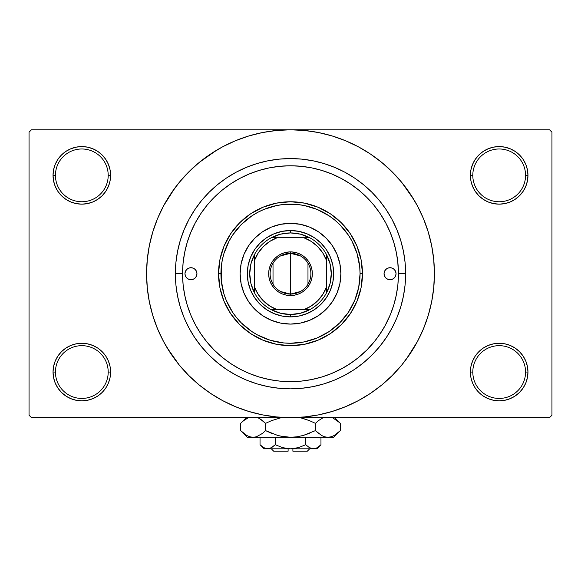 <?xml version="1.0" encoding="UTF-8"?>
<svg xmlns="http://www.w3.org/2000/svg" width="581" height="581" viewBox="0 0 581 581"><rect width="100%" height="100%" fill="white"/><g stroke="black" fill="none" stroke-linecap="round" stroke-linejoin="round"><path stroke-width="0.87" d="M525.565 372.051A26.385 26.385 0 0 0 499.181 345.666A26.385 26.385 0 0 0 472.796 372.051L470.399 372.051A28.781 28.781 0 0 1 499.181 343.269A28.781 28.781 0 0 1 527.962 372.051L525.565 372.051A26.385 26.385 0 0 1 499.181 398.435A26.385 26.385 0 0 1 472.796 372.051A26.385 26.385 0 0 1 499.181 345.666A26.385 26.385 0 0 1 525.565 372.051L527.962 372.051L527.41 366.437L525.776 361.041L523.111 356.059L519.53 351.701L515.173 348.121L510.198 345.463L504.795 343.821L499.181 343.269L493.567 343.821L488.163 345.463L483.189 348.121L478.824 351.701L475.251 356.059L472.585 361.041L470.951 366.437L470.399 372.051L470.951 377.672L472.585 383.068L475.251 388.043L478.824 392.407L483.189 395.988L488.163 398.646L493.567 400.287L499.181 400.839L504.795 400.287L510.198 398.646L515.173 395.988L519.53 392.407L523.111 388.043L525.776 383.068L527.41 377.672L527.962 372.051A28.781 28.781 0 0 1 499.181 400.839A28.781 28.781 0 0 1 470.399 372.051L472.796 372.051A26.385 26.385 0 0 0 499.181 398.435A26.385 26.385 0 0 0 525.565 372.051M108.204 372.051A26.385 26.385 0 0 0 81.819 345.666A26.385 26.385 0 0 0 55.435 372.051L53.038 372.051A28.781 28.781 0 0 1 81.819 343.269A28.781 28.781 0 0 1 110.601 372.051L108.204 372.051A26.385 26.385 0 0 1 81.819 398.435A26.385 26.385 0 0 1 55.435 372.051A26.385 26.385 0 0 1 81.819 345.666A26.385 26.385 0 0 1 108.204 372.051L110.601 372.051L110.049 366.437L108.415 361.041L105.749 356.059L102.176 351.701L97.811 348.121L92.837 345.463L87.433 343.821L81.819 343.269L76.205 343.821L70.802 345.463L65.827 348.121L61.47 351.701L57.889 356.059L55.224 361.041L53.59 366.437L53.038 372.051L53.59 377.672L55.224 383.068L57.889 388.043L61.47 392.407L65.827 395.988L70.802 398.646L76.205 400.287L81.819 400.839L87.433 400.287L92.837 398.646L97.811 395.988L102.176 392.407L105.749 388.043L108.415 383.068L110.049 377.672L110.601 372.051A28.781 28.781 0 0 1 81.819 400.839A28.781 28.781 0 0 1 53.038 372.051L55.435 372.051A26.385 26.385 0 0 0 81.819 398.435A26.385 26.385 0 0 0 108.204 372.051M108.204 175.368A26.385 26.385 0 0 0 81.819 148.983A26.385 26.385 0 0 0 55.435 175.368L53.038 175.368A28.781 28.781 0 0 1 81.819 146.579A28.781 28.781 0 0 1 110.601 175.368L108.204 175.368A26.385 26.385 0 0 1 81.819 201.752A26.385 26.385 0 0 1 55.435 175.368A26.385 26.385 0 0 1 81.819 148.983A26.385 26.385 0 0 1 108.204 175.368L110.601 175.368L110.049 169.754L108.415 164.35L105.749 159.376L102.176 155.011L97.811 151.43L92.837 148.772L87.433 147.138L81.819 146.579L76.205 147.138L70.802 148.772L65.827 151.43L61.47 155.011L57.889 159.376L55.224 164.35L53.59 169.754L53.038 175.368L53.59 180.981L55.224 186.378L57.889 191.36L61.47 195.717L65.827 199.298L70.802 201.956L76.205 203.597L81.819 204.149L87.433 203.597L92.837 201.956L97.811 199.298L102.176 195.717L105.749 191.36L108.415 186.378L110.049 180.981L110.601 175.368A28.781 28.781 0 0 1 81.819 204.149A28.781 28.781 0 0 1 53.038 175.368L55.435 175.368A26.385 26.385 0 0 0 81.819 201.752A26.385 26.385 0 0 0 108.204 175.368M525.565 175.368A26.385 26.385 0 0 0 499.181 148.983A26.385 26.385 0 0 0 472.796 175.368L470.399 175.368A28.781 28.781 0 0 1 499.181 146.579A28.781 28.781 0 0 1 527.962 175.368L525.565 175.368A26.385 26.385 0 0 1 499.181 201.752A26.385 26.385 0 0 1 472.796 175.368A26.385 26.385 0 0 1 499.181 148.983A26.385 26.385 0 0 1 525.565 175.368L527.962 175.368L527.41 169.754L525.776 164.35L523.111 159.376L519.53 155.011L515.173 151.43L510.198 148.772L504.795 147.138L499.181 146.579L493.567 147.138L488.163 148.772L483.189 151.43L478.824 155.011L475.251 159.376L472.585 164.35L470.951 169.754L470.399 175.368L470.951 180.981L472.585 186.378L475.251 191.36L478.824 195.717L483.189 199.298L488.163 201.956L493.567 203.597L499.181 204.149L504.795 203.597L510.198 201.956L515.173 199.298L519.53 195.717L523.111 191.36L525.776 186.378L527.41 180.981L527.962 175.368A28.781 28.781 0 0 1 499.181 204.149A28.781 28.781 0 0 1 470.399 175.368L472.796 175.368A26.385 26.385 0 0 0 499.181 201.752A26.385 26.385 0 0 0 525.565 175.368M391.768 236.351L394.317 244.173M405.632 273.709L398.435 273.709L405.632 273.709L405.08 284.995L403.425 296.172L400.679 307.131L396.867 317.771L392.037 327.982L386.227 337.677L379.502 346.748L371.913 355.122L363.539 362.711L354.468 369.443L344.773 375.246L334.562 380.083L323.922 383.888L312.963 386.634L301.786 388.29L290.5 388.842L279.214 388.29L268.037 386.634L257.078 383.888L246.438 380.083L236.227 375.246L226.532 369.443L217.461 362.711L209.087 355.122L201.498 346.748L194.773 337.677L188.963 327.982L184.133 317.771L180.321 307.131L177.575 296.172L175.92 284.995L175.368 273.709A115.132 115.132 0 0 1 290.5 158.577A115.132 115.132 0 0 1 405.632 273.709A115.132 115.132 0 0 1 290.5 388.842A115.132 115.132 0 0 1 175.368 273.709L175.92 262.423L177.575 251.246L180.321 240.287L184.133 229.648L188.963 219.436L194.773 209.748L201.498 200.67L209.087 192.296L217.461 184.707L226.532 177.982L236.227 172.172L246.438 167.343L257.078 163.53L268.037 160.784L279.214 159.129L290.5 158.577L301.786 159.129L312.963 160.784L323.922 163.53L334.562 167.343L344.773 172.172L354.468 177.982L363.539 184.707L371.913 192.296L379.502 200.67L386.227 209.748L392.037 219.436L396.867 229.648L400.679 240.287L403.425 251.246L405.08 262.423L405.632 273.709M182.565 273.673L175.368 273.709L182.565 273.709A107.935 107.935 0 0 1 290.5 165.774A107.935 107.935 0 0 1 398.435 273.709A107.935 107.935 0 0 1 290.5 381.644A107.935 107.935 0 0 1 182.565 273.709L183.08 284.291L184.635 294.77L187.213 305.04L190.779 315.018L195.31 324.59L200.75 333.676L207.061 342.187L214.178 350.031L222.022 357.148L230.534 363.459L239.619 368.906L249.191 373.43L259.17 376.996L269.439 379.575L279.919 381.129L290.5 381.644L301.081 381.129L311.561 379.575L321.83 376.996L331.809 373.43L341.381 368.906L350.466 363.459L358.978 357.148L366.822 350.031L373.939 342.187L380.25 333.676L385.69 324.59L390.221 315.018L393.787 305.04L396.365 294.77L397.92 284.291L398.435 273.709L397.767 261.719M406.097 359.443L417.427 341.555L423.462 328.788L428.219 315.49L431.654 301.786L433.724 287.813L434.421 273.709A143.921 143.921 0 0 1 290.5 417.63A143.921 143.921 0 0 1 146.579 273.709A143.921 143.921 0 0 1 290.5 129.795A143.921 143.921 0 0 1 434.421 273.709L433.724 259.605L431.654 245.632L428.219 231.935L423.462 218.638L417.427 205.87L410.164 193.756L401.747 182.412L392.262 171.947L381.797 162.462L370.453 154.045L362.457 149.077M167.059 347.699L179.253 365.013L188.738 375.471L199.203 384.956L210.547 393.373L222.661 400.636L235.428 406.671L248.726 411.428L262.423 414.863L276.396 416.933L290.5 417.63L549.553 417.63L551.95 415.226L551.95 132.192L551.95 415.226L549.553 417.63L31.447 417.63L29.05 415.226L29.05 132.192L31.447 129.795L290.5 129.795L31.447 129.795L29.05 132.192L29.05 415.226L31.447 417.63L290.5 417.63L304.604 416.933L318.577 414.863L332.274 411.428L345.572 406.671L358.339 400.636L370.453 393.373L381.797 384.956L392.262 375.471L401.747 365.013L410.164 353.669L415.139 345.666M549.553 129.795L290.5 129.795L549.553 129.795L551.95 132.192L549.553 129.795M390.773 233.758L389.531 230.78M368.507 199.109L366.669 197.235M342.238 178.977L338.541 177.052M201.992 211.92L199.494 215.667M191.904 229.778L190.19 233.852M188.157 239.416L186.871 243.504M397.767 285.707L397.92 284.291M300.595 381.172L301.662 381.071M279.294 381.063L280.42 381.172M331.148 373.699L342.812 368.122M345.739 366.444L354.105 360.917M357.09 358.659L366.822 350.031M366.974 349.878L375.449 340.299M377.708 337.314L383.235 328.948M384.912 326.028L390.49 314.357M364.49 397.15L370.453 393.373M413.941 199.719L401.747 182.412M216.51 150.268L199.203 162.462L188.738 171.947L179.253 182.412L170.836 193.756L165.861 201.752M174.903 187.975L163.573 205.87L157.538 218.638L152.781 231.935L149.346 245.632L147.276 259.605L146.579 273.709L147.276 287.813L149.346 301.786L152.781 315.49L157.538 328.788L163.573 341.555L170.836 353.669L179.253 365.013M210.547 393.373L218.543 398.348M478.824 155.011L475.251 159.376M472.585 186.378L473.348 188.055M108.415 164.35L105.749 159.376M87.433 147.138L81.819 146.579M92.837 201.956L94.209 201.346M102.176 195.717L105.749 191.36M108.415 361.041L107.652 359.363M102.176 392.407L105.749 388.043M488.163 345.463L486.791 346.073M478.824 351.701L475.251 356.059M472.585 383.068L475.251 388.043M493.567 400.287L499.181 400.839M370.453 154.045L358.339 146.782L345.572 140.747L332.274 135.99L318.577 132.555L304.604 130.485L290.5 129.795L276.396 130.485L262.423 132.555L248.726 135.99L235.428 140.747L222.661 146.782L210.547 154.045M196.952 273.709A5.999 5.999 0 0 1 190.96 279.708A5.999 5.999 0 0 1 184.961 273.709L185.419 271.414L186.719 269.468L188.665 268.168L190.96 267.71L193.255 268.168L195.194 269.468L196.494 271.414L196.952 273.709L196.494 276.004L195.194 277.95L193.255 279.25L190.96 279.708L188.665 279.25L186.719 277.95L185.419 276.004L184.961 273.709A5.999 5.999 0 0 1 190.96 267.71A5.999 5.999 0 0 1 196.952 273.709M396.039 273.709A5.999 5.999 0 0 1 390.04 279.708A5.999 5.999 0 0 1 384.048 273.709L384.506 271.414L385.806 269.468L387.745 268.168L390.04 267.71L392.335 268.168L394.281 269.468L395.581 271.414L396.039 273.709L395.581 276.004L394.281 277.95L392.335 279.25L390.04 279.708L387.745 279.25L385.806 277.95L384.506 276.004L384.048 273.709A5.999 5.999 0 0 1 390.04 267.71A5.999 5.999 0 0 1 396.039 273.709M240.127 273.709A50.373 50.373 0 0 0 243.955 292.969L241.093 283.535L240.127 273.709L241.093 263.883L243.962 254.434L248.617 245.727L254.885 238.094L262.518 231.826L271.225 227.171L280.674 224.31L290.5 223.336L300.326 224.31L309.775 227.171L318.482 231.826L326.115 238.094L332.383 245.727L337.038 254.434L339.907 263.883L340.873 273.709A50.373 50.373 0 0 1 290.5 324.082A50.373 50.373 0 0 1 240.127 273.709A50.373 50.373 0 0 1 290.5 223.336A50.373 50.373 0 0 1 340.873 273.709L339.907 283.535L337.038 292.984L332.383 301.692L326.115 309.324L318.482 315.592L309.775 320.247A50.373 50.373 0 0 0 337.031 292.998M243.969 292.998A50.373 50.373 0 0 0 271.211 320.24L262.518 315.592L254.885 309.324L248.617 301.692L243.962 292.984M271.24 320.254A50.373 50.373 0 0 0 309.76 320.254M218.543 273.709L220.94 273.709A69.56 69.56 0 0 1 290.5 204.149A69.56 69.56 0 0 1 360.06 273.709L362.457 273.709A71.957 71.957 0 0 0 290.5 201.752A71.957 71.957 0 0 0 218.543 273.709A71.957 71.957 0 0 1 290.5 201.752A71.957 71.957 0 0 1 362.457 273.709L361.077 287.748L356.981 301.248L350.328 313.689L341.381 324.59L330.48 333.538L318.039 340.19L304.538 344.286L290.5 345.666L276.462 344.286L262.961 340.19L250.52 333.538L239.619 324.59L230.672 313.689L224.019 301.248L219.923 287.748L218.543 273.709L219.923 259.671L224.019 246.17L230.672 233.729L239.619 222.828L250.52 213.881L262.961 207.228L276.462 203.132L290.5 201.752L304.538 203.132L318.039 207.228L330.48 213.881L341.381 222.828L350.328 233.729L356.981 246.17L361.077 259.671L362.457 273.709A71.957 71.957 0 0 1 290.5 345.666A71.957 71.957 0 0 1 218.543 273.709A71.957 71.957 0 0 0 290.5 345.666A71.957 71.957 0 0 0 362.457 273.709L360.06 273.709L359.726 266.89L357.068 253.519L351.846 240.919L348.339 235.065L339.689 224.52L334.627 219.938L329.144 215.871L317.117 209.443L304.074 205.485L297.319 204.483L283.681 204.483L276.926 205.485L263.883 209.443L257.71 212.363L251.856 215.871L241.311 224.52L232.661 235.065L229.154 240.919L223.932 253.519L222.276 260.143L221.274 266.89L221.274 280.529L223.932 293.899L226.234 300.326L232.661 312.353L236.728 317.836L241.311 322.898L251.856 331.548L257.71 335.055L270.31 340.277L283.681 342.935L290.5 343.269L304.074 341.933L317.117 337.975L329.144 331.548L339.689 322.898L348.339 312.353L354.766 300.326L358.724 287.283L360.06 273.709A69.56 69.56 0 0 1 290.5 343.269A69.56 69.56 0 0 1 220.94 273.709L218.543 273.709M397.92 263.128L396.365 252.655L393.787 242.379L390.221 232.4L385.69 222.828L380.25 213.743L373.939 205.231L366.822 197.387L358.978 190.27L350.466 183.959L341.381 178.52L331.809 173.988L321.83 170.422L311.561 167.844L301.081 166.289L290.5 165.774L279.919 166.289L269.439 167.844L259.17 170.422L249.191 173.988L239.619 178.52L230.534 183.959L222.022 190.27L214.178 197.387L207.061 205.231L200.75 213.743L195.31 222.828L190.779 232.4L187.213 242.379L184.635 252.655L183.08 263.128L182.565 273.709M393.722 242.161L392.988 239.851M392.48 238.341L392.11 237.302M391.587 235.864L391.347 235.24M390.781 233.78L390.221 232.4M259.17 170.422L249.191 173.988M187.213 305.04L190.779 315.018M321.83 376.996L322.484 376.8M322.804 376.699L323.399 376.51M323.966 376.328L324.416 376.183M329.819 374.229L331.809 373.43M248.152 265.285L250.614 257.187L254.601 249.721L259.968 243.178L266.512 237.811L273.978 233.823L282.075 231.361L290.5 230.534L298.925 231.361L307.022 233.823L314.488 237.811L321.032 243.178L326.399 249.721L330.386 257.187L332.848 265.285L333.676 273.709L332.848 282.134L330.386 290.231L326.399 297.697L321.032 304.241L314.488 309.608L307.022 313.595L298.925 316.057L290.5 316.885L282.075 316.057L273.978 313.595L266.512 309.608L259.968 304.241L254.601 297.697L250.614 290.231L248.152 282.134L247.324 273.709L248.152 265.285L250.614 257.187M309.775 320.247L300.326 323.116L290.5 324.082L280.674 323.116L271.225 320.247M332.848 282.134L330.386 290.231M307.022 313.595L298.925 316.057M282.075 316.057L273.978 313.595M250.614 290.231L248.152 282.134M259.968 243.178L266.512 237.811M273.978 233.823L282.075 231.361M298.925 231.361L307.022 233.823M314.488 237.811L321.032 243.178L326.399 249.721M330.386 257.187L332.848 265.285M340.873 273.709A50.373 50.373 0 0 0 337.045 254.449M337.031 254.42A50.373 50.373 0 0 0 309.789 227.178M309.76 227.164A50.373 50.373 0 0 0 271.24 227.164M271.211 227.178A50.373 50.373 0 0 0 243.969 254.42M393.373 278.698L394.281 277.95M395.581 271.414L395.029 270.376M185.419 276.004L185.971 277.043M187.627 268.727L186.719 269.468M300.45 291.509L290.5 294.095A20.386 20.386 0 0 0 310.886 273.709A20.386 20.386 0 0 0 290.5 253.323L290.5 251.885A21.831 21.831 0 0 1 312.331 273.709A21.831 21.831 0 0 1 290.5 295.54L290.5 253.323A20.386 20.386 0 0 1 310.886 273.709A20.386 20.386 0 0 1 290.5 294.095L280.55 291.509M280.55 255.909L290.5 253.323L300.45 255.909M307.981 263.215L307.981 284.211M254.522 292.897A40.779 40.779 0 0 1 254.522 254.522L250.941 263.818L249.721 273.709L250.941 283.601L254.522 292.897A40.779 40.779 0 0 0 271.312 309.688L280.608 313.268L290.5 314.488A40.779 40.779 0 0 1 271.312 309.688L309.688 309.688A40.779 40.779 0 0 1 290.5 314.488L300.392 313.268L309.688 309.688A40.779 40.779 0 0 0 326.478 292.897L330.059 283.601L331.279 273.709L330.059 263.818L326.478 254.522A40.779 40.779 0 0 1 326.478 292.897L326.478 254.522A40.779 40.779 0 0 0 309.688 237.731L300.392 234.15L290.5 232.93L290.5 230.534A43.176 43.176 0 0 0 247.324 273.709A43.176 43.176 0 0 0 290.5 316.885L290.5 314.488L290.5 316.885A43.176 43.176 0 0 1 247.324 273.709A43.176 43.176 0 0 1 290.5 230.534A43.176 43.176 0 0 1 333.676 273.709A43.176 43.176 0 0 1 290.5 316.885A43.176 43.176 0 0 0 333.676 273.709A43.176 43.176 0 0 0 290.5 230.534L290.5 232.93L280.608 234.15L271.312 237.731A40.779 40.779 0 0 1 309.688 237.731L271.312 237.731A40.779 40.779 0 0 0 254.522 254.522L254.522 292.897A40.779 40.779 0 0 0 271.312 309.688L303.856 309.688L311.22 306.013L317.64 300.849L322.804 294.436L326.478 287.065L326.478 260.353L322.804 252.989L317.64 246.569L311.22 241.405L303.856 237.731L277.144 237.731L269.78 241.405L263.36 246.569L258.196 252.989L254.522 260.353L254.522 287.065L258.196 294.436L263.36 300.849L269.78 306.013L277.144 309.688A38.375 38.375 0 0 1 254.522 287.065L254.522 292.897M290.5 251.885L294.756 252.299L298.852 253.541L302.628 255.56L305.933 258.276L308.649 261.581L310.668 265.357L311.91 269.453L312.331 273.709L311.91 277.965L310.668 282.061L308.649 285.837L305.933 289.142L302.628 291.858L298.852 293.877L294.756 295.119L290.5 295.54L286.244 295.119L282.148 293.877L278.372 291.858L275.067 289.142L272.351 285.837L270.332 282.061L269.09 277.965L268.669 273.709L269.09 269.453L270.332 265.357L272.351 261.581L275.067 258.276L278.372 255.56L282.148 253.541L286.244 252.299L290.5 251.885L290.5 294.095A20.386 20.386 0 0 1 270.114 273.709A20.386 20.386 0 0 1 290.5 253.323A20.386 20.386 0 0 0 270.114 273.709A20.386 20.386 0 0 0 290.5 294.095L290.5 295.54A21.831 21.831 0 0 1 268.669 273.709A21.831 21.831 0 0 1 290.5 251.885M309.688 237.731A40.779 40.779 0 0 1 326.478 254.522L326.478 260.353A38.375 38.375 0 0 0 303.856 237.731L309.688 237.731M326.478 292.897A40.779 40.779 0 0 1 309.688 309.688L303.856 309.688A38.375 38.375 0 0 0 326.478 287.065L326.478 292.897M254.522 254.522A40.779 40.779 0 0 1 271.312 237.731L277.144 237.731A38.375 38.375 0 0 0 254.522 260.353L254.522 254.522M273.019 284.211L273.019 263.215M307.291 451.205L292.897 451.205L307.291 451.205L309.688 448.808M292.897 448.808L292.897 451.205L292.897 448.808M320.175 445.489L320.966 444.726L320.966 437.297L320.966 444.726L317.284 447.66L315.352 448.51L311.38 448.517L309.441 447.675L305.737 444.726L298.336 447.668L305.737 444.726L298.336 447.668L294.48 448.51L298.344 447.668L290.5 448.808L286.52 448.51L282.656 447.668L275.263 444.726L275.263 437.297L275.263 444.726L271.588 447.66L267.652 448.808L263.738 447.675L260.034 444.726L260.034 437.297L260.034 444.726L263.716 447.66M271.16 447.893L267.652 448.808L269.635 448.51L265.677 448.517L263.738 447.675L260.034 444.726L264.115 448.808L313.348 448.808L309.441 447.675L305.737 444.726L309.433 447.668L305.737 444.726L305.737 437.297L305.737 444.726L298.344 447.668M316.536 448.053L313.348 448.808L316.885 448.808L313.348 448.808L315.36 448.503M339.754 431.211L340.357 430.615L340.357 423.346L340.357 430.615L334.329 435.416L331.163 436.803L327.887 437.297L333.676 437.297L247.324 437.297L253.113 437.297L249.881 436.818L246.707 435.438L240.643 430.615L240.643 423.346L243.613 420.659L248.53 417.63L243.555 420.702M258.022 417.768L262.597 420.651L265.575 423.346L265.575 430.615L262.605 433.303L256.388 436.803L253.113 437.297L256.359 436.81L253.113 437.297L249.881 436.818L246.707 435.438L241.246 431.211M241.246 422.757L240.643 423.346L240.643 430.615L247.324 437.297M333.676 437.297L340.357 430.615L334.329 435.416L331.163 436.803L327.887 437.297L324.663 436.818L321.489 435.438L315.425 430.615L303.333 435.43L297.014 436.81L290.5 437.297L327.887 437.297L324.663 436.818L321.489 435.438L315.425 430.615L315.425 423.346L315.425 430.615L318.395 433.303L315.425 430.615L303.318 435.43L309.484 433.303L303.318 435.43L296.993 436.81L303.333 435.43L297.014 436.81L290.5 437.297L283.986 436.81L290.5 437.297L283.986 436.81L277.667 435.43L265.575 430.615L271.509 433.303L265.575 430.615L265.575 423.346L259.533 418.538L262.597 420.651L258.153 417.826M281.349 417.63L271.509 420.659L281.349 417.63M315.425 423.346L309.491 420.659L315.425 423.346L318.395 420.659L323.312 417.63L318.403 420.651L315.425 423.346L309.491 420.659L315.425 423.346M322.143 418.167L322.782 417.862M327.887 437.297L331.141 436.81L327.713 437.297M339.486 422.503L332.47 417.63L339.711 422.714M303.333 418.531L309.484 420.659L301.14 417.957M265.575 423.346L271.509 420.659L265.575 423.346L262.605 420.659L265.575 423.346M333.051 436.077L334.395 435.38M279.86 436.004L290.5 437.297L253.113 437.297L256.388 436.803L262.394 433.47M277.667 435.43L265.575 430.615L262.605 433.303M241.529 431.472L243.613 433.303M337.379 420.651L340.357 423.346L334.634 417.63M246.366 417.63L240.643 423.346L243.708 420.579M247.949 417.884L246.605 418.581M294.465 448.51L290.5 448.808L282.758 447.697M316.885 448.808L320.966 444.726L317.284 447.66M313.348 448.808L264.115 448.808M294.48 448.51L295.758 448.292M282.664 447.668L275.263 444.726L270.775 448.082M288.103 451.205L273.709 451.205L288.103 451.205L288.103 448.808L288.103 451.205M273.709 451.205L271.312 448.808"/></g></svg>
